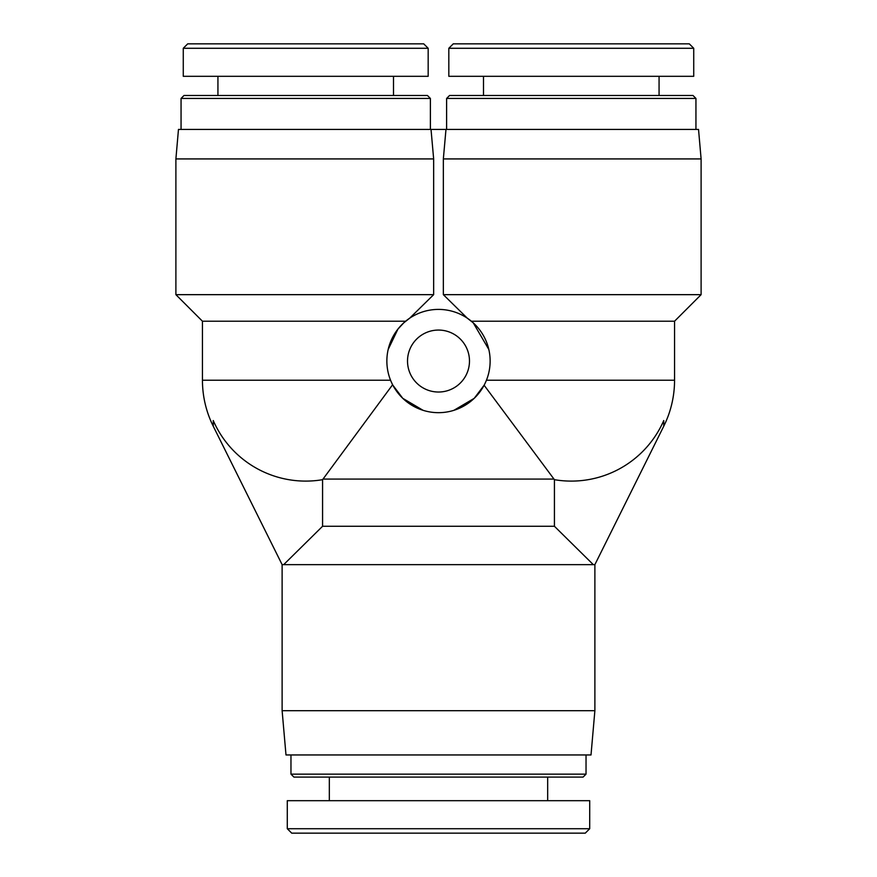 <?xml version="1.0" encoding="UTF-8"?>
<svg xmlns="http://www.w3.org/2000/svg" width="877" height="877" viewBox="0 0 877 877"><rect width="100%" height="100%" fill="white"/><g stroke="black" fill="none" stroke-linecap="round" stroke-linejoin="round"><path stroke-width="1.32" d="M469.48 361.05A30.98 30.98 0 0 1 423.01 387.875A30.98 30.98 0 0 1 423.01 334.214A30.98 30.98 0 0 1 469.48 361.05M213.254 426.222L213.254 420.543A100.877 100.877 0 0 0 322.572 479.686L322.572 526.277L283.688 564.645L282.12 564.645L213.254 426.222A103.278 103.278 0 0 1 202.444 380.223L390.561 380.223A51.633 51.633 0 0 0 490.133 361.05A51.633 51.633 0 0 0 428.732 310.337A51.633 51.633 0 0 0 390.561 380.223M202.444 380.223L202.444 321.212L175.893 294.661L175.893 158.923L178.47 129.423L445.976 129.423L443.345 158.923L443.345 294.661L467.331 318.208L473.185 322.791M443.345 158.923L701.107 158.923L698.53 129.423L445.976 129.423M322.572 479.686L392.622 384.729M283.688 564.645L593.312 564.645L554.428 526.277L322.572 526.277M554.428 526.277L554.428 479.686A100.877 100.877 0 0 0 663.746 420.543L663.746 426.222A103.278 103.278 0 0 0 674.556 380.223L486.439 380.223M484.411 384.674L484.115 385.233L554.428 479.686M593.312 564.645L594.88 564.645L663.746 426.222M403.815 322.791L409.669 318.208L433.655 294.661L433.655 158.923L431.024 129.423M701.107 158.923L701.107 294.661L443.345 294.661M388.182 349.463L397.917 329.127L403.727 322.868M484.115 385.233L474.227 398.333L453.902 410.326M423.098 410.326L402.773 398.333L392.885 385.233M473.273 322.868L488.818 349.463M701.107 294.661L674.556 321.212L471.355 321.212M202.444 321.212L405.645 321.212M594.88 564.645L594.88 710.699L282.12 710.699L282.12 564.645M594.88 710.699L591.01 754.954L285.99 754.954L282.12 710.699M175.893 294.661L433.655 294.661M175.893 158.923L433.655 158.923M589.706 828.721L287.294 828.721L291.712 833.15L585.277 833.15L589.706 828.721L589.717 800.69L287.283 800.69L287.283 828.721M290.967 774.139L293.916 777.088L583.084 777.088L586.033 774.139L290.967 774.139L290.967 754.954M448.816 48.279L693.729 48.279L689.3 43.85L453.245 43.85L448.816 48.279L448.827 76.31L693.729 76.31L693.729 48.279M695.943 98.432L692.994 95.483L449.561 95.483L446.612 98.432L695.943 98.432L695.943 129.423M183.26 48.279L428.162 48.279L423.734 43.85L187.689 43.85L183.26 48.279M428.173 48.279L428.173 76.31L183.271 76.31L183.271 48.279M430.388 98.432L427.439 95.483L184.006 95.483L181.057 98.432L430.388 98.432L430.388 129.423M553.979 479.072L323.021 479.072M674.556 321.212L674.556 380.223M586.033 774.139L586.033 754.954M547.676 800.69L547.676 777.088M329.324 800.69L329.324 777.088M446.612 98.432L446.612 129.423M483.501 76.31L483.501 95.483M659.066 76.31L659.066 95.483M181.057 98.432L181.057 129.423M217.935 76.31L217.935 95.483M393.499 76.31L393.499 95.483"/></g></svg>
